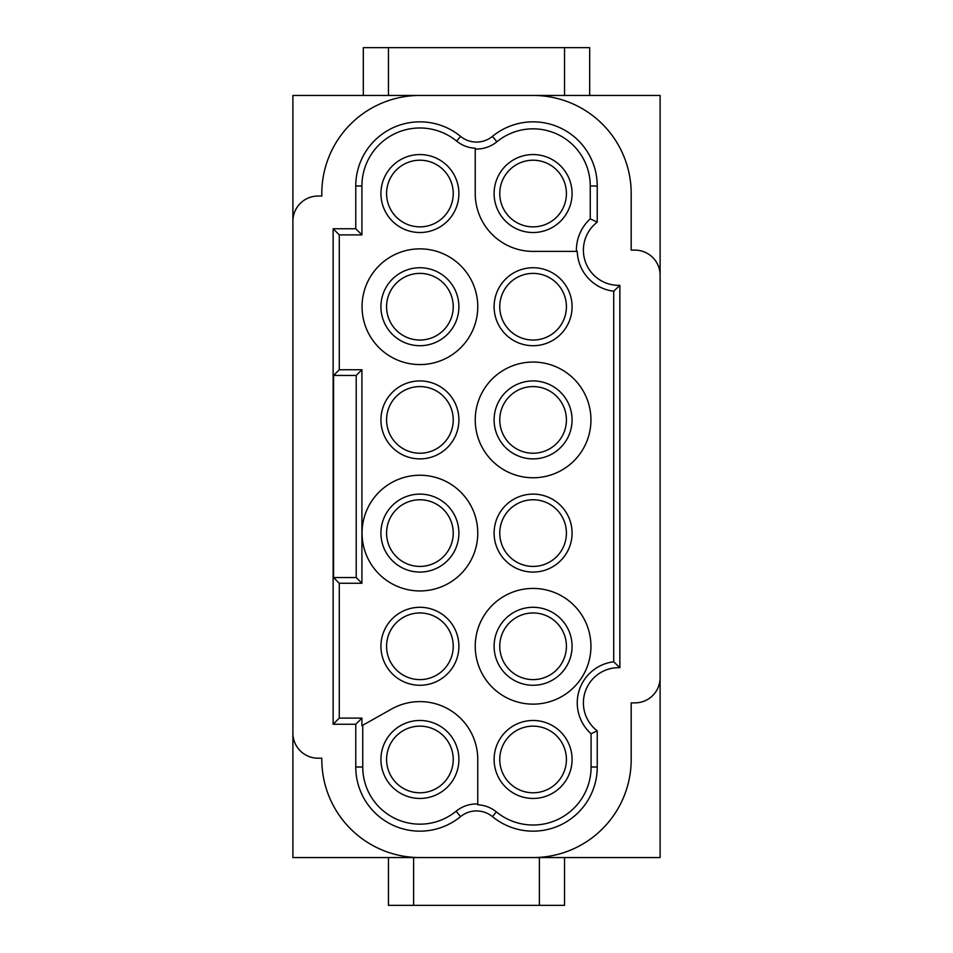<?xml version="1.0" encoding="UTF-8"?>
<svg xmlns="http://www.w3.org/2000/svg" width="953" height="953" viewBox="0 0 953 953"><rect width="100%" height="100%" fill="white"/><g stroke="black" fill="none" stroke-linecap="round" stroke-linejoin="round"><path stroke-width="1.43" d="M388.467 857.557L388.467 905.35L564.533 905.35L564.533 857.557M539.386 905.35L539.386 857.557L413.614 857.557L413.614 905.35M566.416 419.904A33.331 33.331 0 0 0 533.096 386.584A33.331 33.331 0 0 0 499.765 419.904A33.331 33.331 0 0 0 533.096 453.235A33.331 33.331 0 0 0 566.416 419.904M361.914 369.74L361.914 583.26L356.208 577.554L356.208 375.446L333.574 375.446L339.28 369.74L361.914 369.74L356.208 375.446M361.914 583.26L339.28 583.26L333.574 577.554L356.208 577.554M499.765 646.277A33.331 33.331 0 0 0 533.096 679.608A33.331 33.331 0 0 0 566.416 646.277A33.331 33.331 0 0 0 533.096 612.958A33.331 33.331 0 0 0 499.765 646.277M477.763 803.975A32.128 32.128 0 0 0 456.13 811.217A57.156 57.156 0 0 1 362.748 767.01L355.767 767.01L355.767 724.256L333.133 724.256L339.28 718.109L361.914 718.109L361.914 725.721L391.528 709.056A57.847 57.847 0 0 1 477.763 759.47L477.763 804.808A31.294 31.294 0 0 1 496.334 811.873A57.99 57.99 0 0 0 591.086 767.01L591.086 733.739A41.36 41.36 0 0 1 613.72 661.799L613.72 291.201A41.36 41.36 0 0 1 577.268 251.389L533.096 251.389A57.847 57.847 0 0 1 475.237 193.53L475.237 148.191A31.294 31.294 0 0 1 456.666 141.127A57.99 57.99 0 0 0 361.914 185.99L361.914 234.891L339.28 234.891L339.28 369.74M386.584 193.53A33.331 33.331 0 0 0 419.904 226.862A33.331 33.331 0 0 0 453.235 193.53A33.331 33.331 0 0 0 419.904 160.211A33.331 33.331 0 0 0 386.584 193.53M590.943 646.277A57.847 57.847 0 0 1 533.096 704.136A57.847 57.847 0 0 1 475.237 646.277A57.847 57.847 0 0 1 533.096 588.43A57.847 57.847 0 0 1 590.943 646.277M458.893 306.723A38.99 38.99 0 0 1 419.904 345.713A38.99 38.99 0 0 1 380.926 306.723A38.99 38.99 0 0 1 419.904 267.733A38.99 38.99 0 0 1 458.893 306.723M613.72 291.201L619.867 285.316L619.867 667.684L613.72 661.799M566.416 306.723A33.331 33.331 0 0 0 533.096 273.392A33.331 33.331 0 0 0 499.765 306.723A33.331 33.331 0 0 0 533.096 340.042A33.331 33.331 0 0 0 566.416 306.723M292.893 221.203L292.893 95.443L419.904 95.443A98.099 98.099 0 0 0 321.84 196.044L318.04 196.044A25.147 25.147 0 0 0 292.893 221.203L292.893 857.557L419.904 857.557A98.099 98.099 0 0 1 321.816 758.207L318.04 758.207A25.147 25.147 0 0 1 292.893 733.06M458.893 759.47A38.99 38.99 0 0 1 419.904 798.447A38.99 38.99 0 0 1 380.926 759.47A38.99 38.99 0 0 1 419.904 720.48A38.99 38.99 0 0 1 458.893 759.47M597.233 185.99L590.252 185.99L590.252 218.88L597.233 222.144L597.233 185.99A64.137 64.137 0 0 0 492.439 136.374A25.147 25.147 0 0 1 460.561 136.374A64.137 64.137 0 0 0 355.767 185.99L361.914 185.99M453.235 306.723A33.331 33.331 0 0 0 419.904 273.392A33.331 33.331 0 0 0 386.584 306.723A33.331 33.331 0 0 0 419.904 340.042A33.331 33.331 0 0 0 453.235 306.723M564.533 47.65L388.467 47.65L388.467 95.443L564.533 95.443L564.533 47.65L589.681 47.65L589.681 95.443M453.235 533.096A33.331 33.331 0 0 0 419.904 499.765A33.331 33.331 0 0 0 386.584 533.096A33.331 33.331 0 0 0 419.904 566.416A33.331 33.331 0 0 0 453.235 533.096M388.467 47.65L363.319 47.65L363.319 95.443M333.133 724.256L333.133 228.744L339.28 234.891M339.28 583.26L339.28 718.109M333.574 577.554L333.574 375.446M660.107 275.286A25.147 25.147 0 0 0 634.96 250.127L631.184 250.127L631.184 194.793A98.099 98.099 0 0 0 533.096 95.443L660.107 95.443L660.107 677.714A25.147 25.147 0 0 1 634.96 702.873L631.184 702.873L631.184 760.72A98.099 98.099 0 0 1 533.096 857.557L419.904 857.557M499.765 759.47A33.331 33.331 0 0 0 533.096 792.789A33.331 33.331 0 0 0 566.416 759.47A33.331 33.331 0 0 0 533.096 726.138A33.331 33.331 0 0 0 499.765 759.47M494.107 533.096A38.99 38.99 0 0 1 533.096 494.107A38.99 38.99 0 0 1 572.074 533.096A38.99 38.99 0 0 1 533.096 572.074A38.99 38.99 0 0 1 494.107 533.096M453.235 646.277A33.331 33.331 0 0 0 419.904 612.958A33.331 33.331 0 0 0 386.584 646.277A33.331 33.331 0 0 0 419.904 679.608A33.331 33.331 0 0 0 453.235 646.277M572.074 646.277A38.99 38.99 0 0 1 533.096 685.267A38.99 38.99 0 0 1 494.107 646.277A38.99 38.99 0 0 1 533.096 607.287A38.99 38.99 0 0 1 572.074 646.277M355.767 767.01A64.137 64.137 0 0 0 460.561 816.626A25.147 25.147 0 0 1 492.439 816.626A64.137 64.137 0 0 0 597.233 767.01L597.233 730.856L591.086 733.739M380.926 533.096A38.99 38.99 0 0 1 419.904 494.107A38.99 38.99 0 0 1 458.893 533.096A38.99 38.99 0 0 1 419.904 572.074A38.99 38.99 0 0 1 380.926 533.096M494.107 419.904A38.99 38.99 0 0 1 533.096 380.926A38.99 38.99 0 0 1 572.074 419.904A38.99 38.99 0 0 1 533.096 458.893A38.99 38.99 0 0 1 494.107 419.904M566.416 533.096A33.331 33.331 0 0 0 533.096 499.765A33.331 33.331 0 0 0 499.765 533.096A33.331 33.331 0 0 0 533.096 566.416A33.331 33.331 0 0 0 566.416 533.096M477.763 533.096A57.847 57.847 0 0 1 419.904 590.943A57.847 57.847 0 0 1 362.057 533.096A57.847 57.847 0 0 1 419.904 475.237A57.847 57.847 0 0 1 477.763 533.096M494.107 759.47A38.99 38.99 0 0 1 533.096 720.48A38.99 38.99 0 0 1 572.074 759.47A38.99 38.99 0 0 1 533.096 798.447A38.99 38.99 0 0 1 494.107 759.47M477.763 306.723A57.847 57.847 0 0 1 419.904 364.57A57.847 57.847 0 0 1 362.057 306.723A57.847 57.847 0 0 1 419.904 248.864A57.847 57.847 0 0 1 477.763 306.723M458.893 419.904A38.99 38.99 0 0 1 419.904 458.893A38.99 38.99 0 0 1 380.926 419.904A38.99 38.99 0 0 1 419.904 380.926A38.99 38.99 0 0 1 458.893 419.904M458.893 646.277A38.99 38.99 0 0 1 419.904 685.267A38.99 38.99 0 0 1 380.926 646.277A38.99 38.99 0 0 1 419.904 607.287A38.99 38.99 0 0 1 458.893 646.277M380.926 193.53A38.99 38.99 0 0 1 419.904 154.553A38.99 38.99 0 0 1 458.893 193.53A38.99 38.99 0 0 1 419.904 232.52A38.99 38.99 0 0 1 380.926 193.53M590.943 419.904A57.847 57.847 0 0 1 533.096 477.763A57.847 57.847 0 0 1 475.237 419.904A57.847 57.847 0 0 1 533.096 362.057A57.847 57.847 0 0 1 590.943 419.904M494.107 306.723A38.99 38.99 0 0 1 533.096 267.733A38.99 38.99 0 0 1 572.074 306.723A38.99 38.99 0 0 1 533.096 345.713A38.99 38.99 0 0 1 494.107 306.723M361.914 234.891L355.767 228.744L355.767 185.99M333.133 228.744L355.767 228.744M533.096 95.443L419.904 95.443M660.107 677.714L660.107 857.557L533.096 857.557M566.416 193.53A33.331 33.331 0 0 0 533.096 160.211A33.331 33.331 0 0 0 499.765 193.53A33.331 33.331 0 0 0 533.096 226.862A33.331 33.331 0 0 0 566.416 193.53M590.252 185.99A57.156 57.156 0 0 0 496.87 141.783A32.128 32.128 0 0 1 475.237 149.025M355.767 724.256L361.914 718.109M362.748 767.01L362.748 725.257M619.867 285.316A35.213 35.213 0 0 1 597.233 222.144M597.233 730.856A35.213 35.213 0 0 1 619.867 667.684M572.074 193.53A38.99 38.99 0 0 1 533.096 232.52A38.99 38.99 0 0 1 494.107 193.53A38.99 38.99 0 0 1 533.096 154.553A38.99 38.99 0 0 1 572.074 193.53M576.434 251.389A42.194 42.194 0 0 1 590.252 218.88M453.235 759.47A33.331 33.331 0 0 0 419.904 726.138A33.331 33.331 0 0 0 386.584 759.47A33.331 33.331 0 0 0 419.904 792.789A33.331 33.331 0 0 0 453.235 759.47M453.235 419.904A33.331 33.331 0 0 0 419.904 386.584A33.331 33.331 0 0 0 386.584 419.904A33.331 33.331 0 0 0 419.904 453.235A33.331 33.331 0 0 0 453.235 419.904M460.561 136.374L456.666 141.127M456.13 811.217L460.561 816.626M591.086 767.01L597.233 767.01M496.87 141.783L492.439 136.374M496.334 811.873L492.439 816.626"/></g></svg>

